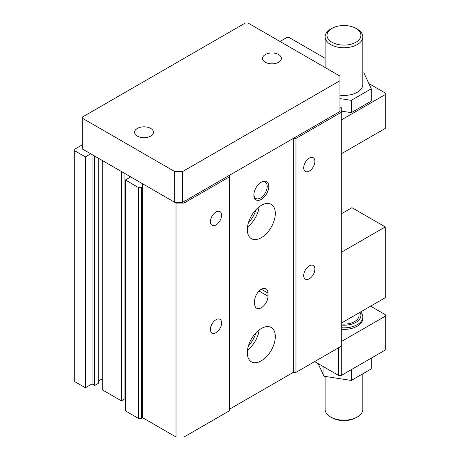 <?xml version="1.0" encoding="UTF-8"?>
<svg xmlns="http://www.w3.org/2000/svg" width="460" height="460" viewBox="0 0 460 460"><rect width="100%" height="100%" fill="white"/><g stroke="black" fill="none" stroke-linecap="round" stroke-linejoin="round"><path stroke-width="0.69" d="M331.965 28.388L330.631 29.158A18.848 10.885 -0 0 0 325.111 36.852A18.848 10.885 -0 0 0 330.631 44.545A18.848 10.885 -0 0 0 351.17 46.903A18.848 10.885 -0 0 0 362.808 36.852A18.848 10.885 -0 0 0 357.288 29.158L355.954 28.388A16.962 9.792 180 0 1 355.954 42.239A16.962 9.792 180 0 1 331.965 42.239A16.962 9.792 180 0 1 331.965 28.388A16.962 9.792 180 0 1 355.954 28.388M339.957 95.197A18.848 10.885 0 0 0 362.808 84.559L362.808 36.852M362.808 373.79L362.808 409.296A18.848 10.885 180 0 1 357.288 416.996A18.848 10.885 180 0 1 330.631 416.996A18.848 10.885 180 0 1 325.111 409.296L325.111 376.395M330.631 416.996L331.965 417.766A16.962 9.792 0 0 0 355.954 417.766L357.288 416.996M339.957 98.59L351.279 100.343L371.289 88.791L363.964 73.008L362.808 72.829M371.289 88.791L371.289 101.102L351.279 112.654L341.291 111.107M351.279 100.343L351.279 112.654M325.111 58.288L289.311 37.622L286.643 37.622L279.979 41.469M341.291 119.956L385.279 94.564L385.279 93.023L368.857 83.547M385.279 94.564L385.279 128.426L341.291 153.818M82.719 144.584L74.721 149.201L74.721 150.742L85.387 156.894L90.723 153.818M130.703 176.899L125.373 179.981L138.701 187.674L141.364 187.674L142.698 186.904M125.373 179.981L125.373 410.837L138.701 418.531L141.364 418.531L141.364 187.674M141.364 418.531L142.698 417.76L142.698 183.827L174.685 202.296L182.683 202.296L339.957 111.492L339.957 80.713L182.683 171.511L182.683 202.296L182.683 171.517L174.685 171.517L82.719 118.421L82.725 149.201L174.685 202.291L174.685 171.517L174.691 202.296L176.019 203.067L184.017 203.067L229.333 176.905L229.333 410.837L184.017 437L184.017 203.067M102.712 160.741L102.712 390.063L121.371 400.832L121.371 171.511M121.371 400.832L124.901 398.797L124.901 173.546M98.245 382.864A8.481 4.899 180 0 1 102.712 378.816M74.721 150.742L74.721 381.593L85.387 387.751L92.052 383.904L94.714 385.445L98.245 383.404L98.245 158.159M94.714 385.445L94.714 156.124M85.387 387.751L85.387 156.894M92.052 383.904L92.052 154.583M129.369 177.669L129.369 176.128M138.701 418.531L138.701 187.674M124.901 398.251A8.481 4.899 180 0 1 125.373 396.894M370.616 306.182L385.279 314.646L385.279 316.187L341.291 341.579M341.291 329.268A18.848 10.885 0 0 0 362.808 318.498L362.808 316.957A18.848 10.885 180 0 1 341.291 327.727M385.279 316.187L385.279 350.048L341.291 375.44L338.629 375.44L338.629 347.737M341.291 375.44L341.291 346.196L295.975 372.358L293.308 372.358L229.333 409.296M360.669 311.926A18.848 10.885 180 0 1 362.808 316.957M338.629 375.44L314.634 361.589M248.44 222.657A17.905 10.338 120 0 0 255.852 209.817M248.44 345.776A17.905 10.338 120 0 0 255.852 332.942M341.291 325.088A16.962 9.792 0 0 0 360.036 312.294M323.949 366.965L323.949 376.217L351.279 380.449L371.289 368.897L371.289 358.122M351.279 380.449L351.279 369.673M323.949 376.217L318.084 363.578M341.291 323.984A15.082 8.705 0 0 0 359.036 315.416L359.036 312.869M216.005 211.991A7.918 4.571 120 0 0 210.835 218.971A7.918 4.571 120 0 0 212.048 225.314A7.918 4.571 120 0 0 216.005 224.923A7.918 4.571 120 0 0 221.179 217.942A7.918 4.571 120 0 0 219.966 211.6A7.918 4.571 120 0 0 216.005 211.991M216.005 319.723A7.918 4.571 120 0 0 210.835 326.703A7.918 4.571 120 0 0 212.048 333.046A7.918 4.571 120 0 0 216.005 332.655A7.918 4.571 120 0 0 221.179 325.674A7.918 4.571 120 0 0 219.966 319.332A7.918 4.571 120 0 0 216.005 319.723M339.957 106.875L341.291 107.646L341.291 112.263L295.975 138.425L293.308 138.425L229.333 175.363L229.333 176.905M184.017 437L176.019 437L176.019 203.067M176.019 437L142.698 417.76M293.308 372.358L293.308 138.425M295.975 372.358L295.975 138.425M341.291 346.196L341.291 112.263M309.304 265.857A7.918 4.571 120 0 0 304.135 272.837A7.918 4.571 120 0 0 305.348 279.18A7.918 4.571 120 0 0 309.304 278.789A7.918 4.571 120 0 0 314.473 271.814A7.918 4.571 120 0 0 313.26 265.466A7.918 4.571 120 0 0 309.304 265.857M309.304 158.125A7.918 4.571 120 0 0 304.135 165.105A7.918 4.571 120 0 0 305.348 171.448A7.918 4.571 120 0 0 309.304 171.057A7.918 4.571 120 0 0 314.473 164.076A7.918 4.571 120 0 0 313.26 157.734A7.918 4.571 120 0 0 309.304 158.125M339.957 111.492L339.957 76.096L247.992 23L245.329 23L82.719 116.88L82.719 149.201M254.656 303.876A9.424 5.439 120 0 0 256.611 308.188A9.424 5.439 120 0 0 263.873 305.664A9.424 5.439 120 0 0 267.984 296.177L267.984 293.101A9.424 5.439 120 0 0 266.035 288.788A9.424 5.439 120 0 0 258.773 291.312A9.424 5.439 120 0 0 254.656 300.794L254.656 303.876M261.32 328.497A19.791 11.425 120 0 0 248.394 345.937A19.791 11.425 120 0 0 251.424 361.796A19.791 11.425 120 0 0 261.32 360.818A19.791 11.425 120 0 0 274.252 343.378A19.791 11.425 120 0 0 271.216 327.52A19.791 11.425 120 0 0 261.32 328.497M261.32 205.373A19.791 11.425 120 0 0 248.394 222.818A19.791 11.425 120 0 0 251.424 238.677A19.791 11.425 120 0 0 261.32 237.693A19.791 11.425 120 0 0 274.252 220.254A19.791 11.425 120 0 0 271.216 204.395A19.791 11.425 120 0 0 261.32 205.373M261.32 182.137L261.32 182.137A10.557 6.095 120 0 0 253.857 195.063A10.557 6.095 120 0 0 261.32 199.375A10.557 6.095 120 0 0 268.784 186.444A10.557 6.095 120 0 0 261.32 182.137M247.497 350.135A19.791 11.425 120 0 0 259.152 329.947M247.497 227.016A19.791 11.425 120 0 0 259.152 206.822M341.291 252.316L385.279 226.924L351.957 207.684L341.291 213.842M385.279 226.924L385.279 297.718L341.291 323.11M265.322 62.244A9.424 5.439 0 0 0 275.592 63.422A9.424 5.439 0 0 0 281.411 58.397A9.424 5.439 0 0 0 278.651 54.55A9.424 5.439 0 0 0 268.375 53.371A9.424 5.439 0 0 0 262.562 58.397A9.424 5.439 0 0 0 265.322 62.244M137.368 136.12A9.424 5.439 0 0 0 147.637 137.298A9.424 5.439 0 0 0 153.456 132.273A9.424 5.439 0 0 0 150.696 128.421A9.424 5.439 0 0 0 140.426 127.242A9.424 5.439 0 0 0 134.607 132.273A9.424 5.439 0 0 0 137.368 136.12M253.868 194.58A9.424 5.439 120 0 0 255.812 198.455A9.424 5.439 120 0 0 260.521 197.99A9.424 5.439 120 0 0 266.679 189.681A9.424 5.439 120 0 0 265.236 182.131A9.424 5.439 120 0 0 260.912 182.384M261.32 289.254L267.984 293.101M259.055 291.019L267.984 296.177M325.111 36.852L325.111 67.528"/></g></svg>
